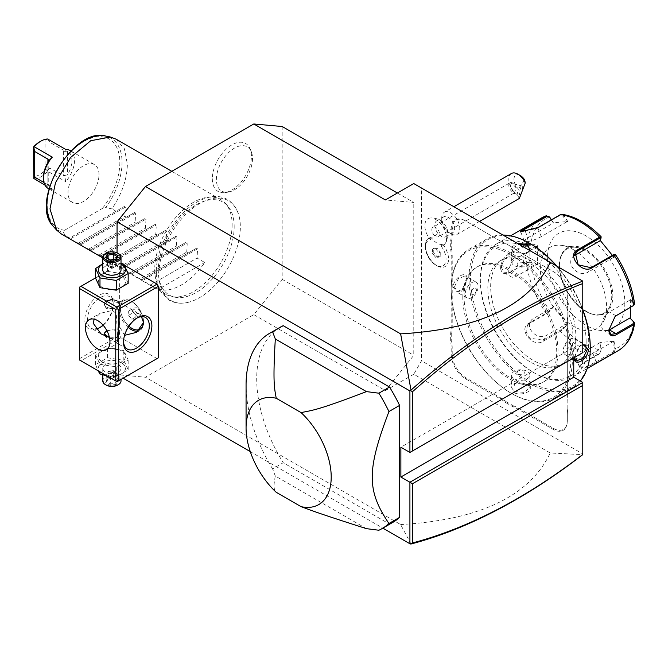 <?xml version="1.0" encoding="UTF-8"?>
<svg xmlns="http://www.w3.org/2000/svg" width="668" height="668" viewBox="0 0 668 668"><rect width="100%" height="100%" fill="white"/><g stroke="black" fill="none" stroke-linecap="round" stroke-linejoin="round"><path stroke-width="0.5" stroke-dasharray="3.34 2.5" d="M282.188 126.511L282.188 279.349L253.807 314.653L145.44 377.22L117.059 374.681L117.059 252.871M158.9 274.105A57.59 33.25 -60 0 1 193.536 207.623A57.59 33.25 -60 0 1 238.526 214.228A57.59 33.25 -60 0 1 240.346 227.087A57.59 33.25 -60 0 1 187.583 302.47A57.59 33.25 -60 0 1 158.9 274.105M212.324 178.757A27.647 15.965 120 0 0 224.899 192.584A27.647 15.965 120 0 0 251.427 156.187A27.647 15.965 120 0 0 250.141 148.872A27.647 15.965 120 0 0 228.331 147.319A27.647 15.965 120 0 0 212.324 178.757M397.393 193.019L413.776 202.479L385.394 199.949M117.059 374.681L123.121 378.188M250.266 451.593L382.856 528.146M80.937 360.829L79.642 360.085L79.642 287.09L119.639 264.002L119.639 335.511L120.925 337.741L157.047 358.599L117.059 381.687L80.937 360.829L120.925 337.741M124.557 265.355L120.925 263.259L119.639 264.002M280.042 327.32A112.667 65.047 -120 0 0 283.224 462.724L389.519 524.096A112.667 65.047 -120 0 0 392.7 522.46M411.02 544.011L400.633 524.555L145.44 377.22M253.807 314.653L385.394 390.63L413.776 374.239L550.223 453.021L582.788 454.632L582.78 453.939L421.516 360.837L413.776 374.239M400.633 524.555C479.741 519.955 529.607 496.107 550.223 453.021M385.394 390.63L413.776 355.318L413.776 202.479M282.188 279.349L413.776 355.318M413.776 183.558L421.516 188.034L421.516 360.837M409.91 452.445L582.78 352.637L582.78 281.136L421.516 188.034M582.78 453.939L582.78 382.43M573.754 357.856L573.754 347.427L400.875 447.234M582.78 352.637L573.754 347.427M445.164 243.561A16.416 16.416 0 0 0 430.409 217.993A15.331 8.851 -120 0 1 441.13 224.264A15.331 8.851 60 0 1 445.164 243.561A15.331 8.851 60 0 1 441.005 245.958A14.596 8.425 -120 0 1 445.656 262.048A14.596 8.425 -120 0 1 435.711 265.046L436.947 265.764A16.349 9.435 60 0 1 425.391 245.74A16.349 9.435 60 0 1 428.772 238.259A16.349 9.435 60 0 1 431.019 237.532L431.094 237.499A14.504 8.375 60 0 0 431.87 238.526A14.504 8.375 60 0 0 442.909 244.321L441.005 245.958M430.409 217.993A15.331 8.851 -120 0 0 424.865 225.717A15.331 8.851 -120 0 0 430.409 239.845A14.596 8.425 -120 0 0 425.391 247.168A14.596 8.425 -120 0 0 435.711 265.046M505.451 243.344A37.583 21.702 60 0 1 500.24 240.931L465.379 220.799A20.065 11.59 -120 0 0 451.192 228.999L451.192 234.986A37.583 21.702 60 0 1 450.675 240.705L450.675 249.465A37.583 21.702 60 0 1 451.192 255.777L451.192 327.345A37.583 21.702 60 0 1 450.675 333.065L450.675 341.824A37.583 21.702 60 0 1 451.192 348.137L451.192 354.132A20.065 11.59 -120 0 0 465.379 378.706L500.24 398.838A37.583 21.702 60 0 1 505.451 402.437L513.041 406.82A37.583 21.702 60 0 1 518.251 409.233L553.112 429.357A20.065 11.59 -120 0 0 567.299 421.166L567.299 415.179A37.583 21.702 60 0 1 567.817 409.459L567.817 400.691A37.583 21.702 60 0 1 567.299 394.379L567.299 322.811A37.583 21.702 60 0 1 567.817 317.091L567.817 308.332A37.583 21.702 60 0 1 567.299 302.019L567.299 296.033A20.065 11.59 -120 0 0 553.112 271.45L518.251 251.327A37.583 21.702 60 0 1 513.041 247.719L506.018 243.67A38.31 22.119 -120 0 1 500.758 241.223L500.24 240.931M437.991 233.391A9.118 5.269 -120 0 1 436.655 220.899A9.118 5.269 -120 0 1 444.437 224.214A9.118 5.269 60 0 1 445.773 236.697A9.118 5.269 60 0 1 437.991 233.391A16.416 3.474 -38.8 0 1 431.87 238.526M430.409 239.845L431.019 237.532M442.884 244.388A16.349 9.435 60 0 1 445.122 266.574A16.349 9.435 60 0 1 436.947 265.764M442.909 244.321A16.349 9.435 60 0 1 445.172 266.54A16.349 9.435 60 0 1 428.823 257.105A16.349 9.435 60 0 1 428.823 238.226A16.349 9.435 60 0 1 431.094 237.499M440.229 252.095L440.229 256.395L436.997 256.687L433.774 252.671L433.774 248.371L436.997 248.087L440.229 252.095L438.934 252.838L438.934 257.138L435.711 257.43L432.488 253.414L432.488 249.114L435.711 248.83L438.934 252.838M440.229 256.395L438.934 257.138M436.997 248.087L435.711 248.83M433.774 248.371L432.488 249.114M433.774 252.671L432.488 253.414M436.997 256.687L435.711 257.43M445.773 236.697L452.729 232.681A9.118 5.269 60 0 0 451.393 220.189A9.118 5.269 -120 0 0 443.61 216.883A9.118 5.269 -120 0 0 441.723 221.058A9.118 5.269 -120 0 0 444.946 229.374A9.118 5.269 60 0 0 448.17 232.23L450.75 233.716A12.767 7.373 60 0 1 446.232 229.717A12.767 7.373 -120 0 1 441.723 218.077A12.767 7.373 -120 0 1 444.362 212.232L453.898 206.729M452.729 232.681A9.118 5.269 60 0 1 448.17 232.23M444.362 212.232A12.767 7.373 -120 0 1 455.267 216.866A12.767 7.373 60 0 1 457.137 234.351A12.767 7.373 60 0 1 450.75 233.716M511.446 173.505A12.767 7.373 -120 0 0 513.316 190.981A12.767 7.373 -120 0 0 517.107 194.538L518.376 188.96A9.118 5.269 60 0 1 514.051 178.197A9.118 5.269 60 0 1 520.414 175.626M524.689 179.968L518.376 188.96M519.37 198.421L517.107 194.538M520.739 194.271A4.559 1.177 105 0 1 519.863 194.906A4.559 1.177 105 0 1 519.595 191.541A4.559 1.177 105 0 1 521.349 186.723A4.559 1.177 105 0 1 522.226 186.096A4.559 1.177 105 0 1 522.485 189.453A4.559 1.177 105 0 1 520.739 194.271M509.935 182.798A5.469 3.156 -120 0 1 514.61 184.786A5.469 3.156 60 0 1 516.272 187.975L514.485 192.601L513.5 193.202L513.241 192.292A5.469 3.156 60 0 1 510.736 190.297A5.469 3.156 -120 0 1 509.935 182.798L432.973 227.237A5.469 3.156 -120 0 0 433.774 234.727A5.469 3.156 -120 0 0 438.45 236.714A5.469 3.156 -120 0 0 437.649 229.224A5.469 3.156 -120 0 0 432.973 227.237M516.272 187.975L511.98 183.349A4.559 1.177 -75 0 0 511.379 183.683A4.559 1.177 -75 0 0 511.137 183.992A4.559 1.177 105 0 0 510.185 185.913L513.241 192.292M522.226 186.096L511.98 183.349L511.379 183.683M510.185 185.913L511.195 183.884M450.675 240.705L451.71 240.764A38.31 22.119 -120 0 0 452.219 234.986L452.219 228.999A19.339 11.164 60 0 1 465.897 221.1L500.758 241.223M465.897 221.1L465.379 220.799L465.897 221.1M451.71 240.764L451.71 249.406L450.675 249.465M450.675 333.065L451.71 333.123A38.31 22.119 -120 0 0 452.219 327.345L452.219 255.777A38.31 22.119 -120 0 0 451.71 249.406M451.71 333.123L451.71 341.765L450.675 341.824M505.451 402.437L506.018 401.577A38.31 22.119 -120 0 0 500.758 397.944L465.897 377.812A19.339 11.164 60 0 1 452.219 354.132L452.219 348.137A38.31 22.119 -120 0 0 451.71 341.765M506.018 401.577L513.5 405.894L513.041 406.82M567.817 409.459L567.817 408.799A38.31 22.119 -120 0 0 567.299 414.577L567.299 420.564A19.339 11.164 60 0 1 553.622 428.464L518.769 408.34A38.31 22.119 -120 0 0 513.5 405.894M567.299 420.564L567.299 421.166M567.299 414.577L567.299 415.179M567.817 408.799L567.817 400.691M567.817 317.091L567.817 316.44A38.31 22.119 -120 0 0 567.299 322.218L567.299 394.379M567.299 393.786A38.31 22.119 -120 0 0 567.817 400.157M567.299 322.218L567.299 322.811M567.817 316.44L567.817 308.332M513.041 247.719L513.5 247.987A38.31 22.119 -120 0 0 518.769 251.627L553.622 271.751A19.339 11.164 60 0 1 567.299 295.431L567.299 302.019M567.299 301.427A38.31 22.119 -120 0 0 567.817 307.798M567.299 295.431L567.299 296.033M553.622 271.751L553.112 271.45L553.622 271.751M518.769 251.627L518.251 251.327M513.5 247.987L506.018 243.67M462.799 297.669A66.408 38.343 60 0 1 476.56 267.267A66.408 38.343 60 0 1 527.728 285.061A66.408 38.343 60 0 1 556.72 351.894A66.408 38.343 60 0 1 542.967 382.296A66.408 38.343 60 0 1 491.79 364.503A66.408 38.343 60 0 1 462.799 297.669M464.093 296.926A66.408 38.343 60 0 1 477.845 266.524A66.408 38.343 60 0 1 529.023 284.317A66.408 38.343 60 0 1 558.014 351.151A66.408 38.343 60 0 1 544.253 381.553A66.408 38.343 60 0 1 493.084 363.759A66.408 38.343 60 0 1 464.093 296.926M570.915 358.599A84.652 48.873 60 0 1 511.053 393.16A84.652 48.873 60 0 1 451.192 289.478L451.192 289.478A84.652 48.873 60 0 1 511.053 254.917A84.652 48.873 60 0 1 570.915 358.599M451.192 288.584L451.192 289.478L451.192 288.584A85.746 49.507 60 0 1 468.953 249.331A85.746 49.507 60 0 1 535.026 272.302A85.746 49.507 60 0 1 572.459 358.599A85.746 49.507 60 0 1 554.699 397.852A85.746 49.507 60 0 1 511.822 393.602A85.746 49.507 60 0 1 451.192 288.584M580.308 381.01A85.746 49.507 60 0 1 572.501 387.574A85.746 49.507 60 0 1 506.427 364.603A85.746 49.507 60 0 1 468.994 278.305A85.746 49.507 60 0 1 486.755 239.052A85.746 49.507 60 0 1 502.937 235.036M574.396 357.48L580.166 345.623L582.78 344.362M453.129 287.465L461.287 291.281L467.057 279.424C467.909 268.97 453.163 277.479 453.129 287.465L454.156 287.465L456.252 291.757L461.747 290.947L467.057 280.026L465.371 275.959L458.473 278.498L454.156 287.465M527.695 384.442L514.544 383.507L513.759 392.492C522.46 397.452 537.164 388.918 527.695 384.442L515.053 383.282L511.605 387.64L514.276 391.598L524.205 392.341L529.849 387.64L527.695 384.442M556.327 265.856A85.746 49.507 60 0 1 582.78 310.303M530.091 250.709L526.91 253.389L513.759 252.462L511.087 247.452L517.441 243.411M590.261 347.427A84.652 48.873 60 0 1 530.4 381.987A84.652 48.873 60 0 1 470.539 278.305A84.652 48.873 60 0 1 530.4 243.745M556.92 266.198A84.652 48.873 60 0 1 582.78 309.643M487.832 288.284A60.203 34.761 60 0 1 500.299 260.72A60.203 34.761 60 0 1 546.691 276.853A60.203 34.761 60 0 1 572.977 337.44A60.203 34.761 60 0 1 560.51 365.004A60.203 34.761 60 0 1 514.11 348.88A60.203 34.761 60 0 1 487.832 288.284M490.671 286.647A60.203 34.761 60 0 1 503.138 259.084A60.203 34.761 60 0 1 549.53 275.216A60.203 34.761 60 0 1 575.816 335.804A60.203 34.761 60 0 1 563.341 363.367A60.203 34.761 60 0 1 516.948 347.235A60.203 34.761 60 0 1 490.671 286.647M586.137 341.765A74.799 43.186 60 0 1 533.239 372.301A74.799 43.186 60 0 1 480.35 280.685L480.35 280.685A74.799 43.186 60 0 1 533.239 250.149A74.799 43.186 60 0 1 586.137 341.765M480.35 279.199L480.35 280.685L480.35 279.199A76.628 44.238 60 0 1 496.215 244.121A76.628 44.238 60 0 1 555.267 264.645A76.628 44.238 60 0 1 588.717 341.765A76.628 44.238 60 0 1 572.843 376.844A76.628 44.238 60 0 1 534.534 373.045A76.628 44.238 60 0 1 480.35 279.199M599.914 342.492L601.133 349.94L599.555 353.865L582.463 363.734L579.139 366.632L584.308 368.193L596.9 362.448L613.992 352.579L615.47 348.654L614.259 341.206L599.914 342.492L601.133 349.94A73.923 42.677 -120 0 1 563.859 328.422L567.817 323.955L553.471 306.111L549.522 310.587L546.015 313.325L528.922 323.195C517.441 329.182 532.88 348.429 543.36 341.156L560.46 331.295L563.859 328.422L562.965 328.03L566.815 323.679L546.399 335.47A10.947 8.634 35.1 0 1 533.239 332.99A10.947 8.634 35.1 0 1 530.734 320.84A10.947 8.634 35.1 0 1 532.989 318.795L529.699 323.479L527.403 325.575L526.108 331.904L529.657 338.125L543.101 340.154L560.193 330.284L562.965 328.03M553.471 306.111L553.405 307.004L549.555 311.355L549.522 310.587A73.923 42.677 -120 0 1 530.885 262.549L537.423 264.745L537.423 245.624L530.885 243.428L526.467 243.686L509.375 253.556C504.173 256.863 501.209 261.53 500.474 267.576C501.2 273.27 504.173 275.016 509.375 272.811L526.467 262.941L530.517 262.29L536.888 264.428L516.473 276.218A10.947 6.321 120 0 1 510.995 276.761A10.947 6.321 120 0 1 509.317 267.993A10.947 6.321 120 0 1 516.473 258.341L509.884 254.541C504.983 257.639 502.194 261.99 501.501 267.576L504.09 272.778L509.884 272.419L526.977 262.549L530.517 262.29M549.555 311.355L546.791 313.609L529.699 323.479L528.922 323.195M601.041 350.015L599.822 353.163L582.721 363.033L579.599 365.763L579.432 366.932L585.811 366.799L596.132 361.831L613.224 351.961L614.443 348.821L613.257 341.557L592.842 353.347A10.947 2.313 -21.2 0 1 582.262 357.664A10.947 2.313 -21.2 0 1 575.933 357.906A10.947 2.313 -21.2 0 1 579.432 354.541L582.721 363.033L582.463 363.734M634.107 322.143A73.923 42.677 -120 0 1 615.47 348.654L614.443 348.821M608.84 329.842L615.011 316.39M574.271 255.702L574.271 255.702A10.947 8.634 -144.9 0 0 572.017 257.739A10.947 8.634 -144.9 0 0 574.522 269.897A10.947 8.634 -144.9 0 0 587.681 272.377L590.971 267.693M601.183 236.965L601.041 238.117M551.451 219.789L553.471 222.786L567.817 221.509L563.859 215.639L561.905 214.294M599.847 240.931L601.133 237.157A73.923 42.677 -120 0 0 563.859 215.639L562.965 216.131L560.193 215.288L537.94 228.139L520.815 232.072M549.522 216.916A73.923 42.677 -120 0 0 530.885 243.428L530.517 244.413L526.977 244.672L509.884 254.541L509.375 253.556M537.423 264.745L536.888 264.428M624.839 303.03A54.734 31.605 60 0 1 586.137 325.374A54.734 31.605 60 0 1 547.434 258.341A54.734 31.605 60 0 1 586.137 235.996A54.734 31.605 60 0 1 624.839 303.03M553.405 307.004L532.989 318.795M567.817 323.955L566.815 323.679M599.847 342.759L579.432 354.541M614.259 341.206L613.257 341.557M608.84 330.134L608.84 330.126A10.947 6.321 -60 0 1 603.88 330.393A10.947 6.321 -60 0 1 602.202 321.617A10.947 6.321 -60 0 1 609.358 311.973L629.774 300.183L633.481 303.856L633.039 305.902M634.6 303.907L634.107 303.03L633.481 303.856M612.356 255.343L614.259 257.881L615.47 254.992A73.923 42.677 -120 0 1 634.107 303.03L630.308 299.256L629.774 300.183M614.259 257.881L613.257 257.606L614.443 254.792L615.52 254.65M613.257 257.606L587.681 272.377M630.308 299.256L630.5 307.372M567.817 221.509L566.815 221.859L562.965 216.131M566.815 221.859L541.239 236.622A10.947 2.313 158.8 0 1 530.659 240.939A10.947 2.313 158.8 0 1 524.33 241.181A10.947 2.313 158.8 0 1 527.829 237.825L553.405 223.054L551.275 219.889M537.423 245.624L536.888 246.559L530.517 244.413M536.888 246.559L516.473 258.341M559.366 265.897A37.041 21.384 60 0 1 567.04 248.947A37.041 21.384 60 0 1 576.217 247.377A37.041 21.384 60 0 1 585.56 250.784A37.041 21.384 60 0 1 611.746 296.141A37.041 21.384 60 0 1 610.026 305.936A37.041 21.384 60 0 1 604.081 313.1A37.041 21.384 60 0 1 585.56 311.263A37.041 21.384 60 0 1 559.366 265.897M573.495 249.707A46.885 27.071 60 0 1 604.465 319.529A46.885 27.071 60 0 1 573.495 326.276A46.885 27.071 60 0 1 540.888 276.109A46.885 27.071 60 0 1 561.663 245.39A46.885 27.071 60 0 1 573.495 249.707M574.396 356.879L579.707 345.957L582.78 344.671M574.313 338.851A9.118 5.269 120 0 1 576.2 343.026A9.118 5.269 -60 0 1 572.217 352.211A9.118 5.269 -60 0 1 565.186 354.658A9.118 5.269 -60 0 1 563.299 350.475A9.118 5.269 120 0 1 567.282 341.298A9.118 5.269 120 0 1 574.313 338.851L585.201 345.147M570.706 343.82C568.602 340.688 566.589 341.849 564.669 347.302C566.589 350.333 568.602 349.172 570.706 343.82M529.649 250.458L526.401 253.615L514.285 252.763L511.605 249.264L518.827 244.212M514.285 252.763L513.759 252.462L514.285 252.763M511.605 261.839A9.118 5.269 180 0 0 514.276 265.563A9.118 5.269 0 0 0 524.221 266.707A9.118 5.269 0 0 0 529.849 261.839A9.118 5.269 0 0 0 527.177 258.115A9.118 5.269 180 0 0 517.232 256.98A9.118 5.269 180 0 0 511.605 261.839L511.605 249.264M523.745 262.482C518.059 261.631 516.047 262.791 517.708 265.964C523.395 267.033 525.407 265.872 523.745 262.482M467.141 298.045A9.118 5.269 120 0 1 465.254 293.87A9.118 5.269 -60 0 1 469.237 284.693A9.118 5.269 -60 0 1 476.267 282.247A9.118 5.269 -60 0 1 478.154 286.422A9.118 5.269 120 0 1 474.171 295.607A9.118 5.269 120 0 1 467.141 298.045L456.252 291.757M476.785 289.595C474.865 295.056 472.86 296.216 470.756 293.077C472.86 287.733 474.865 286.572 476.785 289.595M529.849 375.057A9.118 5.269 180 0 0 527.177 371.333A9.118 5.269 0 0 0 517.232 370.189A9.118 5.269 0 0 0 511.605 375.057A9.118 5.269 0 0 0 514.276 378.781A9.118 5.269 180 0 0 524.221 379.925A9.118 5.269 180 0 0 529.849 375.057L529.849 387.64M523.745 370.932C525.407 374.105 523.395 375.266 517.708 374.414C516.047 371.024 518.059 369.863 523.745 370.932M79.642 358.599L119.639 335.511M103.014 325.074A20.065 11.59 120 0 0 113.184 303.481A20.065 11.59 120 0 0 98.998 295.289A20.065 11.59 120 0 0 84.803 319.863A20.065 11.59 120 0 0 98.998 328.063A20.065 11.59 120 0 0 99.657 327.662M103.181 325.266A18.245 10.538 120 0 0 113.184 304.967L113.184 303.481L113.184 304.967A18.245 10.538 120 0 0 109.41 296.617A18.245 10.538 120 0 0 95.349 301.502A18.245 10.538 120 0 0 87.383 319.863A18.245 10.538 120 0 0 91.165 328.222A18.245 10.538 120 0 0 95.273 329.04M95.616 277.871L120.925 263.259M102.304 287.415A13.569 7.832 0 0 0 121.492 287.415A13.569 7.832 0 0 0 121.492 276.343A13.569 7.832 0 0 0 102.304 276.343A13.569 7.832 0 0 0 102.304 287.415M102.304 361.906A13.569 7.832 0 0 0 121.492 361.906A13.569 7.832 0 0 0 121.492 350.825A13.569 7.832 0 0 0 102.304 350.825A13.569 7.832 0 0 0 102.304 361.906M109.435 337.449L117.459 343.377L117.702 337.373L116.257 313.576L112.483 310.403L100.125 313.35L94.188 319.179M123.505 342.2L123.505 340.722A18.245 10.538 -60 0 1 136.406 318.377A18.245 10.538 -60 0 1 137.04 318.035M124.582 335.336L119.488 326.61L119.238 302.32L135.654 311.772L141.416 316.657M117.317 302.47L108.909 300.333L104.233 304.9L106.479 308.733L114.879 308.482L119.555 304.9L117.317 302.47M123.522 341.44A18.245 10.538 -60 0 1 123.505 340.722L123.505 342.208M106.88 330.668L117.317 329.516L119.555 333.349L116.382 337.574L109.352 337.081M143.495 322.126A16.349 9.435 -120 0 0 143.503 321.667L143.503 322.477A17.335 10.003 60 0 1 139.913 330.409A17.335 10.003 60 0 1 138.66 330.944M128.189 327.337A17.335 10.003 60 0 1 118.996 308.324A17.335 10.003 -120 0 1 122.578 300.383A17.335 10.003 -120 0 1 131.245 301.243A17.335 10.003 -120 0 1 143.503 322.477M143.503 321.667A16.349 9.435 -120 0 0 131.947 301.644A16.349 9.435 -120 0 0 123.772 300.834A16.349 9.435 -120 0 0 120.382 308.324A16.349 9.435 -120 0 0 127.504 324.757A16.349 9.435 -120 0 0 140.088 329.165M142.1 327.236A16.349 9.435 -120 0 0 142.643 326.218M123.772 300.834L123.722 300.867A16.349 9.435 60 0 0 120.332 308.349A16.349 9.435 -120 0 0 128.924 326.209M123.722 300.867A16.349 9.435 60 0 1 136.247 305.176A16.349 9.435 60 0 1 143.453 321.533M135.12 319.037L135.12 314.737L131.897 310.729L128.665 311.012L128.665 315.313L131.897 319.329L135.12 319.037L140.28 316.056L140.28 311.756L137.057 307.748L133.825 308.031L133.825 312.332L137.057 316.348L140.28 316.056M135.12 314.737L140.28 311.756M131.897 319.329L137.057 316.348M128.665 315.313L133.825 312.332M128.665 311.012L133.825 308.031M131.897 310.729L137.057 307.748M106.613 331.111A7.665 4.425 180 0 1 117.317 331.186A7.665 4.425 180 0 1 119.555 334.317A7.665 4.425 180 0 1 114.829 338.4A7.665 4.425 180 0 1 106.479 337.449A7.665 4.425 180 0 1 104.233 334.317A7.665 4.425 180 0 1 104.3 333.741M104.617 334.309A7.298 4.217 0 0 0 106.738 336.998A7.298 4.217 0 0 0 117.059 336.998A7.298 4.217 0 0 0 117.059 331.036A7.298 4.217 0 0 0 106.997 330.894M106.479 307.055L106.479 307.055A7.665 4.425 180 0 1 104.233 303.923A7.665 4.425 180 0 1 108.968 299.84A7.665 4.425 180 0 1 117.317 300.8A7.665 4.425 180 0 1 119.555 303.923A7.665 4.425 180 0 1 117.317 307.055A7.665 4.425 180 0 1 106.479 307.055L106.738 307.205A7.298 4.217 180 0 1 106.738 301.243A7.298 4.217 180 0 1 117.059 301.243A7.298 4.217 180 0 1 117.059 307.205A7.298 4.217 180 0 1 106.738 307.205L106.479 307.055M99.983 364.327L116.257 366.849L128.172 359.969L123.814 350.566L107.531 348.045L95.616 354.925L99.983 364.327L99.983 371.825M107.03 375.9L116.257 376.593L128.172 369.713L123.814 360.319L107.531 357.797L95.616 364.678L98.087 370.74M95.616 364.678L95.616 354.925M121.492 362.741A13.569 7.832 0 0 0 102.304 362.741A13.569 7.832 0 0 0 102.304 373.821A13.569 7.832 0 0 0 121.492 373.821A13.569 7.832 0 0 0 121.492 362.741M118.345 364.553A9.118 5.269 180 0 1 121.017 368.277A9.118 5.269 180 0 1 115.389 373.145A9.118 5.269 180 0 1 105.444 372.001A9.118 5.269 180 0 1 102.772 368.277A9.118 5.269 180 0 1 108.408 363.417A9.118 5.269 180 0 1 118.345 364.553M116.257 376.593L116.257 366.849M128.172 369.713L128.172 359.969M123.814 360.319L123.814 350.566M107.531 357.797L107.531 348.045M102.772 380.944A9.118 5.269 0 0 1 108.408 376.076A9.118 5.269 0 0 1 118.345 377.22A9.118 5.269 180 0 1 121.017 380.944M117.702 385.044A8.208 4.743 180 0 0 117.702 378.339A8.208 4.743 0 0 0 106.087 378.339A8.208 4.743 0 0 0 106.087 385.044M116.474 384.334L110.22 385.294L105.644 382.655L107.323 379.048L113.568 378.08L118.144 380.718L117.109 380.117L115.706 383.123L110.504 383.933L106.688 381.729L108.082 378.723L113.293 377.921L118.144 380.718L116.474 384.334L115.706 383.123L115.706 375.842L117.109 372.836L117.109 380.117M113.568 378.08L113.293 370.64L108.583 371.333L108.082 371.441L108.082 378.723L107.323 379.048M105.644 382.655L106.621 382.004L108.032 378.956M110.22 385.294L110.504 376.652L111.898 372.034L115.706 375.842L110.504 376.652L106.688 374.447L111.898 372.034L117.109 372.836L113.293 370.64L111.898 372.034L108.082 371.441L106.688 374.447L106.688 381.729M113.293 370.64L108.082 371.441M128.172 283.315L123.814 273.913L107.531 271.4L95.616 278.28M123.814 273.913L123.814 264.169M121.017 263.326L107.531 261.647L102.772 263.685M107.531 271.4L107.531 261.647M121.017 264.161A13.569 7.832 0 0 0 102.772 264.161M121.017 269.964A9.118 5.269 0 0 0 118.345 266.24A9.118 5.269 0 0 0 108.408 265.096A9.118 5.269 0 0 0 102.772 269.964M105.444 253.573A9.118 5.269 180 0 1 118.345 253.573M110.22 260.161L115.706 259.518L117.059 256.487M105.644 257.522L110.504 260.328L110.504 267.609L115.706 266.799L110.504 267.609L111.898 266.206L115.706 266.799L115.706 259.518L116.474 259.201L115.706 259.518M110.504 267.609L106.688 265.405L111.898 266.206L108.082 262.399L108.082 258.616M113.293 259.51L113.293 261.589L117.109 263.793L111.898 266.206L113.293 261.589L108.082 262.399L106.688 265.405L106.805 257.873M115.706 266.799L117.109 263.793L117.109 256.512M389.519 524.096L378.881 530.242M366.465 528.664L275.316 476.042L272.586 468.869L283.224 462.724M272.586 468.869A112.667 65.047 60 0 1 246.066 385.035M275.316 476.042C273.446 485.152 273.746 490.579 276.226 492.299M234.176 226.728A53.674 30.987 120 0 0 227.663 205.928A53.674 30.987 120 0 0 185.103 213.159A53.674 30.987 120 0 0 158.274 270.548A53.674 30.987 120 0 0 174.958 297.21A53.674 30.987 120 0 0 214.019 277.07A53.674 30.987 120 0 0 234.176 226.728M232.13 224.673A54.734 31.605 -60 0 1 211.581 276.018A54.734 31.605 -60 0 1 171.743 296.559A54.734 31.605 -60 0 1 166.065 294.421A54.734 31.605 -60 0 1 154.726 269.363A54.734 31.605 -60 0 1 178.623 214.286A54.734 31.605 -60 0 1 220.799 199.623A54.734 31.605 -60 0 1 225.483 203.473A54.734 31.605 -60 0 1 232.13 224.673M116.04 139.144L124.432 148.797L127.379 164.194C127.07 179.091 121.91 193.987 111.898 208.884L105.761 207.573A53.139 30.678 120 0 0 105.527 136.022M204.784 262.516L158.341 289.327A54.734 31.605 -60 0 0 204.784 262.516L197.043 258.048L197.594 248.855L196.501 248.229L188.267 252.98L186.723 252.086L187.274 242.901L186.18 242.267L177.947 247.018L176.402 246.133L176.953 236.94L175.859 236.305L167.626 241.064L166.082 240.171L166.633 230.986L165.539 230.351L157.306 235.103L155.761 234.209L156.312 225.024L155.218 224.39L146.985 229.141L145.44 228.256L145.991 219.062L144.898 218.436L136.664 223.187L135.12 222.294L135.671 213.109L134.577 212.474L126.344 217.225L124.799 216.34L125.35 207.147L124.256 206.512L69.581 238.084L65.456 235.704L63.176 232.163L64.504 230.285L102.521 208.341L105.761 207.573M65.456 235.704L61.306 233.942M116.023 211.272L111.898 208.884M69.581 238.084L69.029 238.401M79.35 244.354L134.577 212.474L79.35 244.354L79.901 244.037L70.123 239.027L125.35 207.147M89.671 250.316L144.898 218.436L89.671 250.316L90.222 249.999L80.444 244.989L135.671 213.109M99.991 256.278L155.218 224.39L99.991 256.278L100.542 255.961L98.998 255.067L90.764 250.951L145.991 219.062M157.306 235.103L110.312 262.232L110.863 261.914L101.085 256.904L156.312 225.024M102.772 257.881L110.312 262.232L165.539 230.351L110.312 262.232L119.639 266.983L166.082 240.171M119.639 266.983L121.184 267.876L120.632 268.194L111.406 262.866L166.633 230.986M167.626 241.064L120.632 268.194L129.959 272.945L176.402 246.133M130.953 274.156L121.726 268.82L176.953 236.94M177.947 247.018L130.953 274.147L131.504 273.838L129.959 272.945M130.953 274.147L186.18 242.267L130.953 274.147L140.28 278.907L186.723 252.086M140.28 278.907L141.825 279.792L141.274 280.109L132.047 274.782L187.274 242.901M188.267 252.98L141.274 280.109L142.368 280.744L150.601 284.86L197.043 258.048M166.065 294.421L142.368 280.744L197.594 248.855M158.341 289.327L150.601 284.86M78.356 243.152L124.799 216.34M79.901 244.037L126.344 217.225M88.677 249.114L135.12 222.294M90.222 249.999L136.664 223.187M98.998 255.067L145.44 228.256M100.542 255.961L146.985 229.141M109.318 261.029L155.761 234.209M175.859 236.305L120.632 268.194L175.859 236.305M196.501 248.229L141.274 280.109L196.501 248.229M98.998 174.624A21.894 12.642 120 0 0 94.464 164.604A21.894 12.642 120 0 0 77.588 170.465A21.894 12.642 120 0 0 68.036 192.501A21.894 12.642 120 0 0 72.57 202.521A21.894 12.642 120 0 0 89.437 196.659A21.894 12.642 120 0 0 98.998 174.624M69.948 150.45A21.894 12.642 -60 0 1 74.482 160.47A21.894 12.642 -60 0 1 65.715 181.646L64.646 175.45L67.518 174.849A20.065 11.59 -60 0 0 67.518 151.16L64.646 151.419L63.385 150.166L63.385 175.843L64.646 175.45M48.647 184.685L47.904 184.777L47.904 162.483L47.904 186.172L48.764 185.512L48.647 184.685L52.296 189.395A21.894 12.642 -60 0 1 48.054 188.368M52.296 189.395L45.048 185.211M34.235 178.966A21.894 12.642 120 0 0 47.653 171.217L65.715 181.646M65.715 149.423L64.646 151.419M47.653 139.002L49.975 142.426L63.385 150.166M49.975 142.426L49.975 168.094L63.385 175.843M47.653 171.217L45.9 169.338A20.065 11.59 -60 0 1 33.4 176.561M47.511 139.186L45.9 139.921L45.9 169.338M47.511 170.565L49.975 168.094M39.654 141.85A20.065 11.59 -60 0 1 45.9 139.921M47.904 184.777L44.013 182.531M47.904 186.172A20.065 11.59 -60 0 1 43.52 176.861M252.512 158.533A25.543 14.746 -60 0 1 228.013 192.167A25.543 14.746 -60 0 1 216.39 179.391A25.543 14.746 -60 0 1 231.178 150.342A25.543 14.746 -60 0 1 251.327 151.778A25.543 14.746 -60 0 1 252.512 158.533M452.219 228.999L451.192 228.999M452.219 234.986L451.192 234.986M452.219 255.777L451.192 255.777M452.219 327.345L451.192 327.345M452.219 348.137L451.192 348.137M452.219 354.132L451.192 354.132M465.897 377.812L465.379 378.706M500.758 397.944L500.24 398.838M518.769 408.34L518.251 409.233M553.622 428.464L553.112 429.357M467.057 279.424L467.057 280.017M526.977 262.549L526.467 262.941A76.628 44.238 -120 0 0 546.015 313.325L546.791 313.609M560.193 330.284L560.46 331.295A76.628 44.238 -120 0 0 599.555 353.865L599.822 353.163M613.224 351.961L613.992 352.579A76.628 44.238 -120 0 0 618.317 350.591M509.375 272.811L509.884 272.419L516.473 276.218M543.36 341.156L543.101 340.154L546.399 335.47M596.9 362.448L596.132 361.831L592.842 353.347M541.69 217.868A76.628 44.238 -120 0 0 526.467 243.686L526.977 244.672M560.46 214.587L560.193 215.288M538.199 227.437L537.94 228.139L541.239 236.622M500.474 267.576L501.501 267.576M615.946 315.772L609.358 311.973M525.415 231.604L527.829 237.825M559.433 265.271A37.767 21.802 60 0 1 586.137 249.849A37.767 21.802 60 0 1 612.84 296.108A37.767 21.802 60 0 1 586.137 311.522A37.767 21.802 60 0 1 559.433 265.271M559.433 265.864A37.041 21.384 60 0 1 567.099 248.913A37.041 21.384 60 0 1 595.639 258.833A37.041 21.384 60 0 1 611.804 296.108A37.041 21.384 60 0 1 604.139 313.058A37.041 21.384 60 0 1 575.599 303.138A37.041 21.384 60 0 1 559.433 265.864M513.759 392.492L514.276 391.598M53.348 226.394A53.139 30.678 120 0 0 63.176 232.163M102.521 208.341A51.378 29.668 120 0 0 111.13 140.363A51.378 29.668 120 0 0 55.895 172.252A51.378 29.668 120 0 0 64.504 230.285M67.518 151.16L67.518 174.849M425.391 247.168L425.391 245.74M436.655 220.899L443.61 216.883M441.723 221.058L441.723 218.077M457.137 234.351L479.44 221.475M513.5 193.202L519.863 194.906M513.968 193.119L438.45 236.714M476.56 267.267L477.845 266.524M511.053 393.16L511.822 393.602M554.699 397.852L572.501 387.574M461.287 291.281L461.747 290.947M468.953 249.331L486.755 239.052M500.299 260.72L503.138 259.084M560.51 365.004L563.341 363.367M533.239 372.301L534.534 373.045M572.843 376.844L587.189 368.561M579.139 366.632L579.599 365.763M608.84 330.151L608.84 329.558M615.228 316.214L614.794 316.548M496.215 244.121L510.561 235.837M520.08 231.955L521.032 232.33M504.09 272.778L510.995 276.761M527.403 325.575L530.734 320.84M579.432 366.932L575.933 357.906M610.786 334.376L603.88 330.393M575.348 253.005L572.017 257.739M520.823 232.163L524.33 241.181M604.081 313.1L604.139 313.058C589.886 323.671 558.314 290.931 559.642 265.572C559.792 257.347 562.272 251.794 567.099 248.913L567.04 248.947M610.026 305.936L604.465 319.529M576.217 247.377L561.663 245.39M580.166 345.623L579.707 345.957M565.186 354.658L576.083 360.945M526.91 253.389L526.401 253.615M529.849 261.839L529.849 249.264M476.267 282.247L465.371 275.959M514.544 383.507L515.053 383.282M511.605 375.057L511.605 387.64M542.967 382.296L544.253 381.553M106.371 349.773L117.459 343.377M89.036 319.755L100.125 313.35M145.532 317.475L135.654 311.772M119.288 302.32L109.41 296.617M136.406 318.377L137.7 317.634M127.287 349.072L117.409 343.369M101.043 333.916L91.165 328.222M100.283 327.312L98.998 328.063M136.573 332.338L139.913 330.409M131.947 301.644L131.245 301.243M119.238 302.32L122.578 300.383M104.233 333.349L104.233 334.317M119.555 333.349L119.555 334.317M104.233 303.923L104.233 304.9M119.555 303.923L119.555 304.9M121.017 368.277L121.017 379.399M102.772 368.277L102.772 374.923M117.409 380.61L113.376 378.28L107.773 379.157M187.583 302.47C180.736 303.973 174.624 303.205 169.238 300.174L161.28 292.308C157.957 286.848 156.304 280.168 156.304 272.268C155.803 246.909 175.617 213.184 197.845 201.619C214.67 192.509 231.379 194.714 238.526 214.228M174.958 297.21L171.743 296.559M227.663 205.928L225.483 203.473M220.799 199.623L171.793 171.325M70.875 150.985L94.464 164.604M48.981 188.902L72.57 202.521M48.764 160.754L48.764 185.512M228.013 192.167L224.899 192.584M251.327 151.778L250.141 148.872"/><path stroke-width="1" d="M397.393 193.019L282.188 126.511L253.807 123.972L145.44 186.539L400.633 333.875C479.741 329.274 529.607 305.426 550.223 262.34L413.776 183.558L385.394 199.949L253.807 123.972M117.059 252.871L117.059 221.851L145.44 186.539M117.059 221.851L409.91 390.922L411.02 390.095L400.633 333.875M123.121 378.188L250.266 451.593M382.856 528.146L409.91 543.76L409.91 482.238L400.875 477.027L400.875 447.234L409.91 452.445L582.78 352.637L582.78 283.558C554.524 294.454 526.108 308.958 497.535 327.078C468.744 345.348 440.396 366.899 412.49 391.732L412.49 450.958M409.91 390.922L409.91 452.445M157.047 358.599L158.341 357.856L158.341 286.347L157.047 284.117L124.557 265.355M121.05 263.334L123.814 264.169L128.172 273.563L128.172 283.315L116.257 290.196L116.257 280.443L128.172 273.563M399.589 405.401L399.589 517.366L388.943 523.512C366.665 490.421 366.665 470.364 388.943 411.546L399.589 405.401A112.667 65.047 -120 0 0 389.519 387.048L378.881 393.193L366.465 391.615L275.316 338.985L272.586 331.821A112.667 65.047 60 0 0 269.396 333.457A112.667 65.047 60 0 0 246.066 385.035L246.066 427.862A60.203 34.761 -120 0 0 276.226 492.299L301.051 506.636C312.975 511.045 318.369 513.258 366.465 528.664L378.881 530.242A112.667 65.047 -120 0 0 382.063 528.605A112.667 65.047 -120 0 0 388.943 523.512M269.396 333.457L280.042 327.32A112.667 65.047 -120 0 1 283.224 325.675L389.519 387.048M382.063 528.605L392.7 522.46A112.667 65.047 -120 0 0 399.589 517.366M410.703 544.028L412.49 542.95C440.396 535.561 468.744 524.38 497.535 509.408L496.491 510.319C467.558 525.374 439.068 536.596 411.02 544.011L409.91 543.76M582.78 382.43L582.78 385.411L412.49 483.732L409.91 482.238L582.78 382.43L573.754 377.22L573.754 357.856M550.223 262.34L582.788 281.136L582.78 283.558M400.875 477.027L573.754 377.22M412.49 483.732L412.49 542.95M497.535 509.408C526.108 494.529 554.524 476.226 582.78 454.49L582.78 385.411M496.491 510.319C525.424 495.255 554.19 476.693 582.78 454.632L582.78 454.49M410.703 390.663L412.49 391.732M582.78 281.144C554.19 292.108 525.424 306.762 496.491 325.099C467.558 343.461 439.068 365.129 411.02 390.095M517.834 174.131L520.414 175.626A9.118 5.269 60 0 1 524.689 179.968L525.265 182.923A12.767 7.373 -120 0 0 522.351 178.139A12.767 7.373 -120 0 0 517.834 174.131A12.767 7.373 -120 0 0 511.446 173.505L453.898 206.729M525.265 182.923L519.37 198.421L479.44 221.475M582.78 310.303A85.746 49.507 60 0 1 590.261 348.32A85.746 49.507 60 0 1 580.308 381.01M582.78 344.362L588.324 349.439C588.291 359.417 573.545 367.934 574.396 357.48L576.083 360.945L582.98 358.407L587.297 349.439L585.201 345.147L582.78 344.671M502.937 235.036A85.746 49.507 60 0 1 529.632 243.294A85.746 49.507 60 0 1 556.327 265.856M517.441 243.411L527.695 244.413L530.091 250.709M582.78 309.643A84.652 48.873 60 0 1 590.261 347.427L590.261 348.32M529.632 243.294L530.4 243.745A84.652 48.873 60 0 1 556.92 266.198M630.5 307.372L630.308 318.377L634.107 322.143L634.592 323.437L633.548 324.765L616.455 334.635C611.679 337.089 609.141 335.595 608.84 330.142L615.228 316.214L633.548 305.51L634.6 303.907C632.304 287.056 625.949 270.64 615.52 254.65L614.343 254.433M634.107 322.143L633.481 321.734L633.039 323.78L615.946 333.649L610.786 334.376L608.84 329.842M615.011 316.39L633.874 305.301M614.443 254.792L613.224 254.842L590.971 267.693L578.137 264.787L575.348 253.005L577.561 251.018L599.822 238.167L601.041 238.117L601.116 236.731C588.324 223.797 575.248 216.315 561.905 214.294L560.46 214.587L538.199 227.437L520.08 231.955L523.762 228.723L546.424 215.689L541.69 217.868A76.628 44.238 -120 0 1 546.015 215.873L549.522 216.916L551.275 219.889M615.47 254.992L613.992 255.126L591.739 267.968C581.995 274.247 566.514 255.026 577.302 250.007L599.555 237.165L601.133 237.157M601.041 238.117L599.847 240.931L574.28 255.694L577.561 251.018L577.302 250.007M520.815 232.072L524.539 229.333L546.791 216.49L549.555 217.334M630.308 318.377L633.481 321.734M629.774 318.06L609.358 329.85A10.947 6.321 -60 0 1 608.857 330.117L608.84 330.142M600.123 240.28L612.356 255.343M549.522 216.916L551.451 219.789M518.827 244.212L527.177 245.306L529.849 249.264L529.649 250.458M99.657 327.662A20.065 11.59 120 0 0 103.014 325.074M157.047 284.117L117.059 307.205L80.937 286.347L95.616 277.871M80.937 286.347L79.642 287.09L79.642 360.085L115.764 380.944L115.764 309.434L79.642 288.584M117.059 307.205L117.059 308.691L118.345 309.434L158.341 286.347M118.345 309.434L118.345 380.944L158.341 357.856M151.887 325.825A20.065 11.59 -60 0 1 137.7 350.408A20.065 11.59 -60 0 1 123.505 342.208L123.505 342.208A20.065 11.59 -60 0 1 137.7 317.634A20.065 11.59 -60 0 1 151.887 325.825M118.345 380.944L117.059 381.687L115.764 380.944M115.764 309.434L117.059 308.691M109.961 341.841A17.335 10.003 60 0 1 106.371 349.773A17.335 10.003 60 0 1 93.019 345.131A17.335 10.003 60 0 1 85.446 327.687A17.335 10.003 60 0 1 89.036 319.755A17.335 10.003 60 0 1 102.396 324.397A17.335 10.003 60 0 1 109.961 341.841M94.188 319.179L93.186 323.22L101.043 333.916L109.435 337.449M137.04 318.035A18.245 10.538 -60 0 1 145.532 317.475A18.245 10.538 -60 0 1 149.306 325.825A18.245 10.538 -60 0 1 141.349 344.187A18.245 10.538 -60 0 1 127.287 349.072A18.245 10.538 -60 0 1 123.522 341.44M141.416 316.657L143.503 322.477L136.573 332.338L124.582 335.336M95.273 329.04A18.245 10.538 120 0 0 100.283 327.312A18.245 10.538 120 0 0 103.181 325.266M109.352 337.081L106.479 335.77L104.233 333.349L106.88 330.668M138.66 330.944A17.335 10.003 60 0 1 128.189 327.337M140.088 329.165A16.349 9.435 -120 0 0 140.121 329.149A16.349 9.435 -120 0 0 142.1 327.236M142.643 326.218A16.349 9.435 -120 0 0 143.495 322.126M128.924 326.209A16.349 9.435 -120 0 0 140.063 329.182A16.349 9.435 -120 0 0 143.453 321.7A16.349 9.435 60 0 0 143.453 321.533M104.3 333.741A7.665 4.425 180 0 1 106.479 331.186A7.665 4.425 180 0 1 106.613 331.111M106.997 330.894A7.298 4.217 0 0 0 106.738 331.036A7.298 4.217 0 0 0 104.617 334.309M98.087 370.74L99.983 374.08L99.983 371.825M99.983 374.08L107.03 375.9M121.017 379.399L121.017 380.944A9.118 5.269 180 0 1 118.345 384.668A9.118 5.269 180 0 1 105.444 384.668L105.444 384.668A9.118 5.269 0 0 1 102.772 380.944L102.772 374.923M106.087 385.044L105.444 384.668L106.087 385.044A8.208 4.743 180 0 0 117.702 385.044L118.345 384.668M102.772 263.685L95.616 268.528L95.616 278.28L99.983 287.674L116.257 290.196M99.983 287.674L99.983 277.93L116.257 280.443M95.616 268.528L99.983 277.93M102.772 264.161A13.569 7.832 0 0 0 102.304 275.5A13.569 7.832 0 0 0 121.492 275.5A13.569 7.832 0 0 0 121.492 264.419A13.569 7.832 0 0 0 121.017 264.161M121.017 257.297A9.118 5.269 0 0 1 115.389 262.165A9.118 5.269 0 0 1 105.444 261.021A9.118 5.269 180 0 1 102.772 257.297L102.772 269.964A9.118 5.269 0 0 0 105.444 273.688A9.118 5.269 0 0 0 115.389 274.832A9.118 5.269 0 0 0 121.017 269.964L121.017 257.297A9.118 5.269 0 0 0 118.345 253.573L117.702 253.205L118.345 253.573M102.772 257.297A9.118 5.269 180 0 1 105.444 253.573L106.087 253.205A8.208 4.743 180 0 1 117.702 253.205A8.208 4.743 0 0 1 117.702 259.91A8.208 4.743 0 0 1 106.087 259.91A8.208 4.743 180 0 1 106.087 253.205M116.474 259.201L118.144 255.585L113.568 252.947L107.323 253.915L105.644 257.522L110.504 260.328L115.706 259.518M105.644 257.522L106.688 258.124M107.323 253.915L108.082 255.118L106.805 257.873M113.568 252.947L113.293 254.308L108.082 255.118L108.082 258.616M118.144 255.585L117.167 256.236L115.84 259.109M113.293 259.51L113.293 254.308L117.059 256.487M283.224 325.675L272.586 331.821M378.881 393.193A112.667 65.047 60 0 1 388.943 411.546M366.465 391.615C318.344 410.002 312.95 410.236 301.051 412.59L276.226 398.253A60.203 34.761 -120 0 0 246.066 427.862M301.051 506.636A60.203 34.761 -120 0 0 331.211 477.027A60.203 34.761 -120 0 0 301.051 412.59M276.226 398.253C274.456 387.983 272.736 383.649 275.316 338.985M102.772 257.881L99.991 256.278L100.542 255.961L99.991 256.278L89.671 250.316L90.222 249.999L89.671 250.316L79.35 244.354L79.901 244.037L79.35 244.354L69.029 238.401L69.581 238.084L69.029 238.401L61.306 233.942L56.613 230.093L49.975 208.884L55.502 182.665L70.524 157.548L90.739 140.723L110.362 137.007L116.04 139.144L171.793 171.325M44.013 182.531L34.494 177.037L33.834 178.465L33.4 147.135A20.065 11.59 -60 0 1 39.654 141.85L40.94 141.107A21.894 12.642 120 0 1 47.653 139.002L65.715 149.423A21.894 12.642 -60 0 1 69.948 150.45L70.875 150.985M40.94 141.107A21.894 12.642 120 0 0 34.235 146.743L52.296 157.172L48.764 160.754M48.981 188.902L48.054 188.368A21.894 12.642 -60 0 1 43.52 178.348A21.894 12.642 -60 0 1 52.296 157.172M45.048 185.211L33.834 178.465M34.494 177.037L34.494 151.36L33.834 147.085L33.4 147.135M43.52 178.348L43.52 176.861A20.065 11.59 -60 0 1 47.904 162.483L48.647 160.654L47.904 159.109L34.494 151.36M497.535 327.078L496.491 325.099M587.189 368.561L618.317 350.591A76.628 44.238 -120 0 0 633.548 324.765L633.039 323.78M616.455 334.635L615.946 333.649L609.358 329.85M616.455 315.379L615.946 315.772M599.822 238.167L599.555 237.165A76.628 44.238 -120 0 0 560.46 214.587M633.039 305.902L633.548 305.51A76.628 44.238 -120 0 0 613.992 255.126L613.224 254.842M523.762 228.723L525.415 231.604M546.015 215.873L546.791 216.49M591.739 267.968L590.971 267.693M588.324 349.439L587.297 349.439M527.695 244.413L527.177 245.306M110.362 137.007L105.527 136.022A53.139 30.678 120 0 0 57.899 168.77A53.139 30.678 120 0 0 53.348 226.394L56.621 230.093M47.904 159.109L47.904 162.483M634.592 323.437C632.696 336.087 627.269 345.139 618.317 350.591M510.561 235.837L541.69 217.868M116.023 259.084L110.387 259.952L106.379 257.631M105.527 136.022C72.845 126.611 28.858 202.796 53.348 226.394"/></g></svg>
